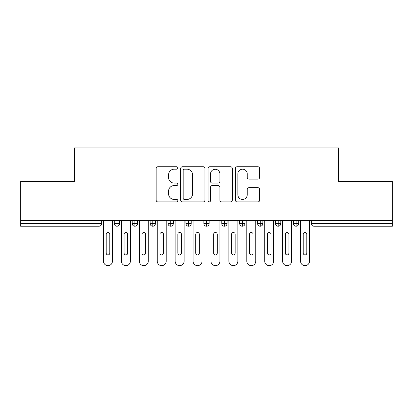 <?xml version="1.0" encoding="UTF-8"?>
<svg xmlns="http://www.w3.org/2000/svg" width="413" height="413" viewBox="0 0 413 413"><rect width="100%" height="100%" fill="white"/><g stroke="black" fill="none" stroke-linecap="round" stroke-linejoin="round"><path stroke-width="0.62" d="M177.838 167.967A1.229 1.229 0 0 0 176.609 166.733L157.926 166.733A1.76 1.76 0 0 0 156.171 168.494L156.171 200.145A1.76 1.76 0 0 0 157.926 201.9L176.609 201.9A1.229 1.229 0 0 0 177.838 200.672A1.229 1.229 0 0 0 176.609 199.443L174.193 199.443A5.627 5.627 0 0 1 168.566 193.816L168.566 191.178A5.627 5.627 0 0 1 174.193 185.551L176.609 185.551A1.229 1.229 0 0 0 177.838 184.317A1.229 1.229 0 0 0 176.609 183.088L174.193 183.088A5.627 5.627 0 0 1 168.566 177.461L168.566 174.823A5.627 5.627 0 0 1 174.193 169.196L176.609 169.196A1.229 1.229 0 0 0 177.838 167.967M257.888 179.134A1.76 1.76 0 0 0 259.643 177.373L259.643 168.494A1.76 1.76 0 0 0 257.888 166.733L237.139 166.733A1.76 1.76 0 0 0 235.379 168.494L235.379 200.145A1.76 1.76 0 0 0 237.139 201.9L257.888 201.9A1.76 1.76 0 0 0 259.643 200.145L259.643 189.417A1.76 1.76 0 0 0 257.888 187.662L249.008 187.662A1.76 1.76 0 0 0 247.248 189.417L247.248 194.735A4.703 4.703 0 0 1 242.545 199.443A4.703 4.703 0 0 1 237.842 194.735L237.842 173.899A4.703 4.703 0 0 1 242.545 169.196A4.703 4.703 0 0 1 247.248 173.899L247.248 177.373A1.76 1.76 0 0 0 249.008 179.134L257.888 179.134M20.65 220.681L392.35 220.681L392.35 181.452L338.608 181.452L338.608 147.957L74.392 147.957L74.392 181.452L20.65 181.452L20.65 223.547L98.975 223.547L98.975 220.681M204.962 168.494A1.76 1.76 0 0 0 203.201 166.733L182.453 166.733A1.76 1.76 0 0 0 180.698 168.494L180.698 200.145A1.76 1.76 0 0 0 182.453 201.9L203.201 201.9A1.76 1.76 0 0 0 204.962 200.145L204.962 168.494M209.799 166.733L230.547 166.733A1.76 1.76 0 0 1 232.302 168.494L232.302 200.145A1.76 1.76 0 0 1 230.547 201.9L221.667 201.9A1.76 1.76 0 0 1 219.907 200.145L219.907 187.306A1.76 1.76 0 0 0 218.147 185.551L212.256 185.551A1.76 1.76 0 0 0 210.501 187.306L210.501 200.672A1.229 1.229 0 0 1 209.267 201.9A1.229 1.229 0 0 1 208.038 200.672L208.038 168.494A1.76 1.76 0 0 1 209.799 166.733M101.665 220.681L101.665 223.547A2.684 2.684 0 0 1 98.975 226.236L20.65 226.236L20.65 223.547M392.35 220.681L392.35 226.236L314.025 226.236A2.684 2.684 0 0 1 311.335 223.547L311.335 220.681L311.335 223.547A2.684 2.684 0 0 0 314.025 226.236L314.025 223.547L392.35 223.547M116.977 226.236A2.684 2.684 0 0 1 114.293 223.547L114.293 220.681L114.293 223.547A2.684 2.684 0 0 0 116.977 226.236A2.684 2.684 0 0 0 119.574 223.552L119.574 223.552A2.684 2.684 0 0 1 116.977 226.236L116.977 223.547L119.574 223.547L119.574 220.681L119.574 223.547M116.977 220.681L116.977 223.547L114.293 223.547M98.975 226.236A2.684 2.684 0 0 0 101.665 223.547A2.684 2.684 0 0 1 98.975 226.236L98.975 223.547L101.665 223.547M134.891 220.681L134.891 223.547L132.206 223.547L132.206 220.681L132.206 223.547A2.684 2.684 0 0 0 134.891 226.236A2.684 2.684 0 0 0 137.488 223.552L137.488 223.552A2.684 2.684 0 0 1 134.891 226.236A2.684 2.684 0 0 1 132.206 223.547A2.684 2.684 0 0 0 134.891 226.236L134.891 223.547L137.488 223.547L137.488 220.681L137.488 223.547M152.805 220.681L152.805 223.547L150.12 223.547L150.12 220.681L150.12 223.547A2.684 2.684 0 0 0 152.805 226.236A2.684 2.684 0 0 0 155.402 223.552L155.402 223.552A2.684 2.684 0 0 1 152.805 226.236A2.684 2.684 0 0 1 150.12 223.547A2.684 2.684 0 0 0 152.805 226.236L152.805 223.547L155.402 223.547L155.402 220.681L155.402 223.547M170.719 220.681L170.719 223.547L168.029 223.547L168.029 220.681L168.029 223.547A2.684 2.684 0 0 0 170.719 226.236A2.684 2.684 0 0 0 173.315 223.552L173.315 223.552A2.684 2.684 0 0 1 170.719 226.236A2.684 2.684 0 0 1 168.029 223.547A2.684 2.684 0 0 0 170.719 226.236L170.719 223.547L173.315 223.547L173.315 220.681M188.633 220.681L188.633 226.236A2.684 2.684 0 0 1 185.943 223.547A2.684 2.684 0 0 0 188.633 226.236A2.684 2.684 0 0 1 185.943 223.547L185.943 220.681M191.229 220.681L191.229 223.552L185.943 223.547M206.546 220.681L206.546 223.547L203.857 223.547L203.857 220.681L203.857 223.547A2.684 2.684 0 0 0 206.546 226.236A2.684 2.684 0 0 0 209.143 223.552L209.143 223.552A2.684 2.684 0 0 1 206.546 226.236A2.684 2.684 0 0 1 203.857 223.547A2.684 2.684 0 0 0 206.546 226.236L206.546 223.547L209.143 223.547L209.143 220.681L209.143 223.547M224.46 226.236A2.684 2.684 0 0 1 221.771 223.547L221.771 220.681L221.771 223.547A2.684 2.684 0 0 0 224.46 226.236A2.684 2.684 0 0 0 227.057 223.552L227.057 220.681L227.057 223.547L224.46 223.547L224.46 226.236A2.684 2.684 0 0 0 227.057 223.552M242.369 220.681L242.369 223.547L239.685 223.547A2.684 2.684 0 0 0 242.369 226.236A2.684 2.684 0 0 1 239.685 223.547L239.685 220.681L239.685 223.547A2.684 2.684 0 0 0 242.369 226.236A2.684 2.684 0 0 0 244.971 223.552L244.971 220.681L244.971 223.547L242.369 223.547L242.369 226.236A2.684 2.684 0 0 0 244.971 223.552M260.283 220.681L260.283 223.547L257.598 223.547L257.598 220.681L257.598 223.547A2.684 2.684 0 0 0 260.283 226.236A2.684 2.684 0 0 0 262.88 223.552L262.88 223.552A2.684 2.684 0 0 1 260.283 226.236A2.684 2.684 0 0 1 257.598 223.547A2.684 2.684 0 0 0 260.283 226.236L260.283 223.547L262.88 223.547L262.88 220.681M278.197 220.681L278.197 223.547L275.512 223.547L275.512 220.681L275.512 223.547A2.684 2.684 0 0 0 278.197 226.236A2.684 2.684 0 0 0 280.794 223.552L280.794 223.552A2.684 2.684 0 0 1 278.197 226.236A2.684 2.684 0 0 1 275.512 223.547A2.684 2.684 0 0 0 278.197 226.236L278.197 223.547L280.794 223.547L280.794 220.681M296.111 220.681L296.111 223.547L293.426 223.547L293.426 220.681L293.426 223.547A2.684 2.684 0 0 0 296.111 226.236A2.684 2.684 0 0 0 298.707 223.552L298.707 223.552A2.684 2.684 0 0 1 296.111 226.236A2.684 2.684 0 0 1 293.426 223.547A2.684 2.684 0 0 0 296.111 226.236L296.111 223.547L298.707 223.547L298.707 220.681M188.633 226.236A2.684 2.684 0 0 0 191.229 223.552A2.684 2.684 0 0 1 188.633 226.236M224.46 220.681L224.46 223.547L221.771 223.547M184.389 169.196A1.229 1.229 0 0 0 183.16 170.43L183.16 198.209A1.229 1.229 0 0 0 184.389 199.443L186.939 199.443A5.627 5.627 0 0 0 192.566 193.816L192.566 174.823A5.627 5.627 0 0 0 186.939 169.196L184.389 169.196M219.907 173.987A4.703 4.703 0 0 0 215.204 169.284A4.703 4.703 0 0 0 210.501 173.987L210.501 181.328A1.76 1.76 0 0 0 212.256 183.088L218.147 183.088A1.76 1.76 0 0 0 219.907 181.328L219.907 173.987M103.498 220.681L103.498 261.166A4.476 4.476 0 0 0 107.979 265.647A4.476 4.476 0 0 0 112.455 261.166L112.455 220.681M109.77 234.295A1.791 1.791 0 0 0 107.979 232.504A1.791 1.791 0 0 0 106.187 234.295L106.187 253.107A1.791 1.791 0 0 0 107.979 254.898A1.791 1.791 0 0 0 109.77 253.107L109.77 234.295M121.412 220.681L121.412 261.166A4.476 4.476 0 0 0 125.893 265.647A4.476 4.476 0 0 0 130.369 261.166L130.369 220.681M127.684 234.295A1.791 1.791 0 0 0 125.893 232.504A1.791 1.791 0 0 0 124.101 234.295L124.101 253.107A1.791 1.791 0 0 0 125.893 254.898A1.791 1.791 0 0 0 127.684 253.107L127.684 234.295M139.326 220.681L139.326 261.166A4.476 4.476 0 0 0 143.801 265.647A4.476 4.476 0 0 0 148.282 261.166L148.282 220.681M145.593 234.295A1.791 1.791 0 0 0 143.801 232.504A1.791 1.791 0 0 0 142.01 234.295L142.01 253.107A1.791 1.791 0 0 0 143.801 254.898A1.791 1.791 0 0 0 145.593 253.107L145.593 234.295M157.239 220.681L157.239 261.166A4.476 4.476 0 0 0 161.715 265.647A4.476 4.476 0 0 0 166.196 261.166L166.196 220.681M163.507 234.295A1.791 1.791 0 0 0 161.715 232.504A1.791 1.791 0 0 0 159.924 234.295L159.924 253.107A1.791 1.791 0 0 0 161.715 254.898A1.791 1.791 0 0 0 163.507 253.107L163.507 234.295M175.153 220.681L175.153 261.166A4.476 4.476 0 0 0 179.629 265.647A4.476 4.476 0 0 0 184.11 261.166L184.11 220.681M181.421 234.295A1.791 1.791 0 0 0 179.629 232.504A1.791 1.791 0 0 0 177.838 234.295L177.838 253.107A1.791 1.791 0 0 0 179.629 254.898A1.791 1.791 0 0 0 181.421 253.107L181.421 234.295M193.067 220.681L193.067 261.166A4.476 4.476 0 0 0 197.543 265.647A4.476 4.476 0 0 0 202.024 261.166L202.024 220.681M199.334 234.295A1.791 1.791 0 0 0 197.543 232.504A1.791 1.791 0 0 0 195.752 234.295L195.752 253.107A1.791 1.791 0 0 0 197.543 254.898A1.791 1.791 0 0 0 199.334 253.107L199.334 234.295M210.976 220.681L210.976 261.166A4.476 4.476 0 0 0 215.457 265.647A4.476 4.476 0 0 0 219.933 261.166L219.933 220.681M217.248 234.295A1.791 1.791 0 0 0 215.457 232.504A1.791 1.791 0 0 0 213.666 234.295L213.666 253.107A1.791 1.791 0 0 0 215.457 254.898A1.791 1.791 0 0 0 217.248 253.107L217.248 234.295M228.89 220.681L228.89 261.166A4.476 4.476 0 0 0 233.371 265.647A4.476 4.476 0 0 0 237.847 261.166L237.847 220.681M235.162 234.295A1.791 1.791 0 0 0 233.371 232.504A1.791 1.791 0 0 0 231.579 234.295L231.579 253.107A1.791 1.791 0 0 0 233.371 254.898A1.791 1.791 0 0 0 235.162 253.107L235.162 234.295M246.804 220.681L246.804 261.166A4.476 4.476 0 0 0 251.285 265.647A4.476 4.476 0 0 0 255.761 261.166L255.761 220.681M253.076 234.295A1.791 1.791 0 0 0 251.285 232.504A1.791 1.791 0 0 0 249.493 234.295L249.493 253.107A1.791 1.791 0 0 0 251.285 254.898A1.791 1.791 0 0 0 253.076 253.107L253.076 234.295M264.718 220.681L264.718 261.166A4.476 4.476 0 0 0 269.199 265.647A4.476 4.476 0 0 0 273.674 261.166L273.674 220.681M270.99 234.295A1.791 1.791 0 0 0 269.199 232.504A1.791 1.791 0 0 0 267.407 234.295L267.407 253.107A1.791 1.791 0 0 0 269.199 254.898A1.791 1.791 0 0 0 270.99 253.107L270.99 234.295M282.631 220.681L282.631 261.166A4.476 4.476 0 0 0 287.107 265.647A4.476 4.476 0 0 0 291.588 261.166L291.588 220.681M288.899 234.295A1.791 1.791 0 0 0 287.107 232.504A1.791 1.791 0 0 0 285.316 234.295L285.316 253.107A1.791 1.791 0 0 0 287.107 254.898A1.791 1.791 0 0 0 288.899 253.107L288.899 234.295M300.545 220.681L300.545 261.166A4.476 4.476 0 0 0 305.021 265.647A4.476 4.476 0 0 0 309.502 261.166L309.502 220.681M306.813 234.295A1.791 1.791 0 0 0 305.021 232.504A1.791 1.791 0 0 0 303.23 234.295L303.23 253.107A1.791 1.791 0 0 0 305.021 254.898A1.791 1.791 0 0 0 306.813 253.107L306.813 234.295M314.025 220.681L314.025 223.547L311.335 223.547A2.684 2.684 0 0 0 314.025 226.236"/></g></svg>
